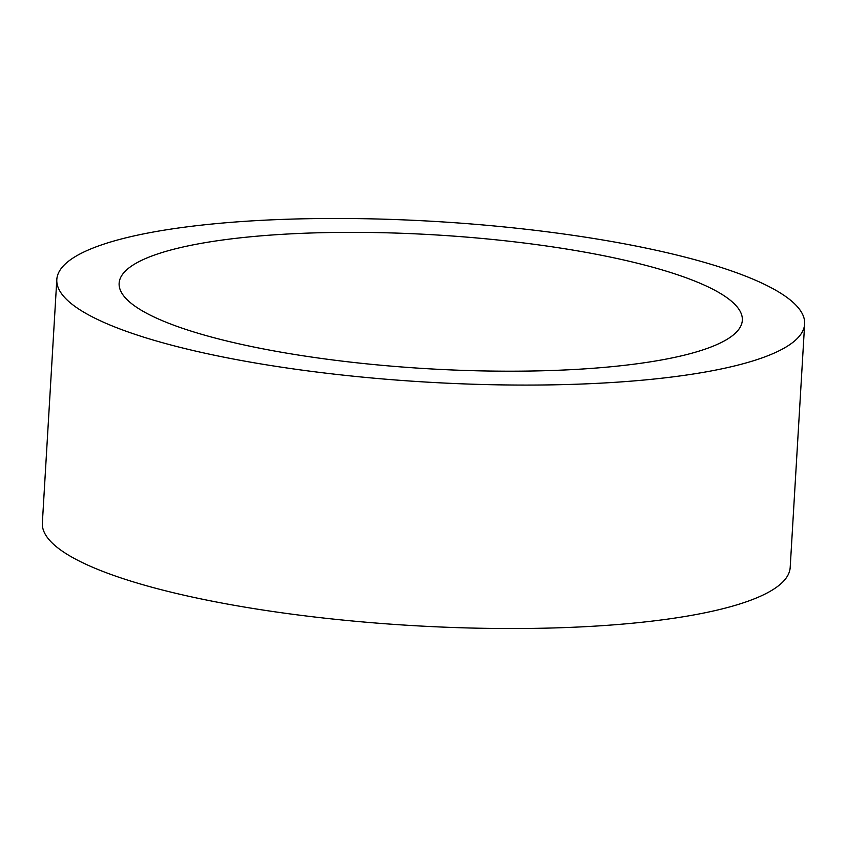 <?xml version="1.0" encoding="UTF-8"?>
<svg xmlns="http://www.w3.org/2000/svg" width="847" height="847" viewBox="0 0 847 847"><rect width="100%" height="100%" fill="white"/><g stroke="black" fill="none" stroke-linecap="round" stroke-linejoin="round"><path stroke-width="1.27" d="M703.201 349.79A312.151 67.029 3.4 0 0 742.332 320.282A312.151 67.029 3.4 0 0 510.762 241.416A312.151 67.029 3.4 0 0 158.262 253.751A312.151 67.029 3.4 0 0 119.131 283.258A312.151 67.029 3.4 0 0 350.7 362.124A312.151 67.029 3.4 0 0 703.201 349.79M56.813 279.552L42.35 523.012A374.575 80.433 3.4 0 0 320.23 617.654A374.575 80.433 3.4 0 0 743.232 602.852A374.575 80.433 3.4 0 0 790.187 567.448L804.65 323.988A374.575 80.433 3.4 0 0 526.77 229.346A374.575 80.433 3.4 0 0 103.768 244.148A374.575 80.433 3.4 0 0 56.813 279.552A374.575 80.433 3.4 0 0 334.703 374.194A374.575 80.433 3.4 0 0 757.694 359.393A374.575 80.433 3.4 0 0 804.65 323.988"/></g></svg>
